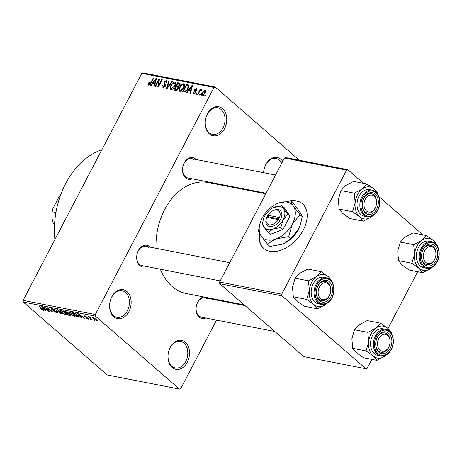 <?xml version="1.0" encoding="UTF-8"?>
<svg xmlns="http://www.w3.org/2000/svg" width="462" height="462" viewBox="0 0 462 462"><rect width="100%" height="100%" fill="white"/><g stroke="black" fill="none" stroke-linecap="round" stroke-linejoin="round"><path stroke-width="0.69" d="M222.574 108.662A14.761 10.609 -78.9 0 1 224.526 128.69A14.761 10.609 -78.9 0 1 209.39 133.888A14.761 10.609 -78.9 0 1 207.438 113.86A14.761 10.609 -78.9 0 1 222.574 108.662M209.095 132.669A13.531 9.725 101.1 0 0 212.549 134.39A13.531 9.725 101.1 0 0 224.001 125.525A13.531 9.725 101.1 0 0 221.188 109.546A13.531 9.725 101.1 0 0 217.741 107.825A13.531 9.725 101.1 0 0 206.283 116.695A13.531 9.725 101.1 0 0 209.095 132.669M126.958 291.557A14.761 10.609 -78.9 0 1 128.91 311.584A14.761 10.609 -78.9 0 1 113.773 316.782A14.761 10.609 -78.9 0 1 111.821 296.754A14.761 10.609 -78.9 0 1 126.958 291.557M113.485 315.569A13.531 9.725 101.1 0 0 116.932 317.29A13.531 9.725 101.1 0 0 128.384 308.42A13.531 9.725 101.1 0 0 125.572 292.446A13.531 9.725 101.1 0 0 122.124 290.725A13.531 9.725 101.1 0 0 110.666 299.59A13.531 9.725 101.1 0 0 113.485 315.569M185.337 342.221A14.761 10.609 -78.9 0 1 187.283 362.254A14.761 10.609 -78.9 0 1 172.147 367.452A14.761 10.609 -78.9 0 1 170.201 347.424A14.761 10.609 -78.9 0 1 185.337 342.221M171.858 366.233A13.531 9.725 101.1 0 0 175.306 367.954A13.531 9.725 101.1 0 0 186.758 359.089A13.531 9.725 101.1 0 0 183.945 343.11A13.531 9.725 101.1 0 0 180.498 341.389A13.531 9.725 101.1 0 0 169.046 350.26A13.531 9.725 101.1 0 0 171.858 366.233M263.594 172.696A14.761 10.609 -78.9 0 1 269.958 159.43A14.761 10.609 -78.9 0 1 280.954 159.326A14.761 10.609 -78.9 0 1 282.715 161.33M281.797 163.086A13.531 9.725 101.1 0 0 279.562 160.216A13.531 9.725 101.1 0 0 276.114 158.495A13.531 9.725 101.1 0 0 263.64 172.707M208.784 297.95A11.071 7.958 -78.9 0 1 209.078 298.192A11.071 7.958 -78.9 0 1 209.598 298.695M205.821 318.012A11.071 7.958 -78.9 0 1 199.186 317.111A11.071 7.958 -78.9 0 1 196.373 305.879A11.071 7.958 -78.9 0 1 203.476 296.916M207.686 299.081A9.841 7.074 101.1 0 0 205.18 297.828A9.841 7.074 101.1 0 0 196.852 304.279A9.841 7.074 101.1 0 0 198.897 315.898A9.841 7.074 101.1 0 0 201.403 317.151L274.85 331.502M146.454 266.482A11.071 7.958 -78.9 0 1 139.813 265.581A11.071 7.958 -78.9 0 1 138.352 250.56A11.071 7.958 -78.9 0 1 149.705 246.662A11.071 7.958 -78.9 0 1 150.225 247.158M148.319 247.545A9.841 7.074 101.1 0 0 145.807 246.298A9.841 7.074 101.1 0 0 137.48 252.749A9.841 7.074 101.1 0 0 139.524 264.368A9.841 7.074 101.1 0 0 142.036 265.615L220.207 280.896M192.279 178.817A11.071 7.958 -78.9 0 1 185.643 177.916A11.071 7.958 -78.9 0 1 184.182 162.895A11.071 7.958 -78.9 0 1 195.536 158.997A11.071 7.958 -78.9 0 1 196.055 159.5M194.15 159.887A9.841 7.074 101.1 0 0 191.638 158.633A9.841 7.074 101.1 0 0 183.31 165.084A9.841 7.074 101.1 0 0 185.354 176.703A9.841 7.074 101.1 0 0 187.861 177.951L266.037 193.232M54.903 239.559A73.816 53.055 -78.9 0 1 101.871 149.723M244.161 304.862L186.509 293.595A56.595 40.673 -78.9 0 1 172.083 286.405A56.595 40.673 -78.9 0 1 160.343 269.196M156.064 248.302A56.595 40.673 -78.9 0 1 208.218 182.513L265.76 193.757M259.303 232.9A29.528 18.977 -49 0 0 263.744 248.383A29.528 18.977 -49 0 0 269.912 251.311A29.528 18.977 -49 0 0 300.612 234.401A29.528 18.977 -49 0 0 302.454 203.788A29.528 18.977 -49 0 0 296.286 200.86A29.528 18.977 -49 0 0 288.588 201.034M302.593 203.909A29.528 18.977 -49 0 0 296.569 201.103A29.528 18.977 -49 0 0 290.748 200.964M200.595 94.109L200.046 95.16L199.509 95.056L200.058 94.005L200.595 94.109M199.359 91.967L197.909 94.745L197.372 94.641L200.173 89.287L200.704 89.391L200.26 90.246L201.392 89.42L201.75 89.807L201.195 90.54L200.029 90.893L199.359 91.967M196.933 93.393L196.379 94.444L195.848 94.34L196.396 93.289L196.933 93.393M193.665 94.017L193.26 92.042L193.844 92.053L194.104 93.26L195.259 92.573L194.537 89.761L196.541 88.473L196.979 90.24L196.396 90.234L196.159 89.241L195.131 89.755L195.859 92.544L193.665 94.017L193.237 93.826M194.652 93.855L193.832 93.139L194.733 93.809M195.882 92.504L194.756 91.459M197.205 89.05L196.979 88.669M197.095 89.946L196.159 89.241M195.068 90.234L195.744 90.841M188.704 90.523L187.098 92.631L186.538 92.521L192.007 85.482L192.567 85.591L190.431 93.278L189.87 93.174L190.558 90.881L188.704 90.523M179.77 91.303L178.84 89.847L179.631 87.22C180.607 85.112 181.97 83.957 183.72 83.755C184.933 84.523 184.956 85.915 183.801 87.936L181.889 90.477L179.77 91.303L179.25 91.06M184.557 84.482L183.72 83.755L184.234 83.997M170.992 89.588L170.062 88.132L170.853 85.505C171.829 83.397 173.192 82.242 174.942 82.04C176.155 82.808 176.184 84.2 175.023 86.221L173.111 88.762L170.992 89.588L170.472 89.345M175.779 82.767L174.942 82.04L175.462 82.282M148.718 85.233L148.152 84.552L148.758 82.715L149.347 82.721L149.191 84.379L150.058 83.934L153.292 77.911L153.823 78.014L151.213 83.01L148.718 85.233L148.152 84.552L148.96 85.256M149.775 84.95L149.018 84.298L149.815 84.921M213.998 87.462L141.794 73.348L143.058 72.915L215.257 87.029L213.998 87.462L95.299 314.507L95.461 316.175L179.464 389.085L180.729 388.652L216.557 320.108M141.794 73.348L23.1 300.392L95.299 314.507M152.685 83.483L151.074 85.591L150.514 85.482L155.983 78.442L156.543 78.552L154.406 86.238L153.846 86.128L154.533 83.841L152.685 83.483M158.628 80.573L155.55 86.463L155.013 86.359L158.859 79.002L159.43 79.112L158.599 85.453L161.683 79.556L162.22 79.66L158.374 87.018L157.802 86.902L158.628 80.573L159.176 81.052M164.247 84.396L163.889 82.097L166.459 80.382L167.007 80.631L166.921 82.894L166.337 82.883L166.025 81.243L164.408 82.23L164.183 83.01L165.494 84.234L165.39 86.14L162.612 87.947L162.023 87.682L162.139 85.118L162.722 85.129L163.109 87.099L164.847 86.047L164.726 84.765L163.993 84.2M163.739 87.815L162.705 86.914L163.866 87.751M167.227 82.126L166.025 81.243M164.183 83.01L165.61 84.396M172.47 81.664L166.949 88.692L166.424 88.589L168.688 80.919L169.242 81.029L167.105 87.774L171.91 81.555L172.47 81.664M178.28 88.525C177.547 89.905 176.628 90.517 175.52 90.367L173.868 90.044L177.714 82.686L179.955 83.258L179.874 85.147L178.494 86.579L178.28 88.525M188.173 88.739C187.22 90.864 185.897 91.967 184.211 92.065L182.646 91.759L186.492 84.402L188.762 84.996L188.173 88.739M202.246 95.698C201.345 95.143 201.334 94.121 202.206 92.631L205.145 90.154C206.04 90.691 206.064 91.695 205.215 93.162L202.246 95.698L201.854 95.513M205.769 90.696L205.532 90.333M205.63 95.091L205.082 96.142L204.545 96.038L205.099 94.987L205.63 95.091M226.351 301.386L226.074 301.911M93.832 319.687L94.543 320.305L93.832 319.687M90.529 318.254L92.406 319.883L91.874 319.779L88.248 316.632L89.362 317.238L89.357 316.805L90.055 317.076L90.419 317.492L89.888 317.631L90.529 318.254M89.559 316.863L89.362 317.238L89.357 316.805M90.096 317.123L89.888 317.631M90.165 318.971L90.881 319.589L90.165 318.971M88.398 318.358L88.889 319.069L88.277 319.121L85.811 317.856L87.797 318.682L87.959 318.33L84.332 316.522L84.5 315.858L86.775 317.001L85.037 316.314L84.794 316.562L88.398 318.358M87.797 318.682L88.08 318.099M83.917 315.898L84.5 315.858M85.175 316.054L84.794 316.562M80.567 316.568L81.595 317.769L81.035 317.66L77.674 313.652L78.24 313.762L84.927 318.422L82.415 316.932L80.567 316.568L80.752 316.216M75.15 316.043L74.382 316.406L72.066 315.425L69.831 313.842L68.497 312.069L69.271 311.971L73.891 314.593L75.15 316.314M66.372 314.327L65.604 314.691L63.288 313.71L61.053 312.127L59.719 310.354L60.499 310.256L65.113 312.878L66.378 314.599M43.601 309.817L43.33 310.337L40.621 308.76L42.972 309.621L38.958 306.087L42.874 309.13C43.913 309.944 44.069 310.343 43.33 310.337L43.838 310.291M42.775 309.835L43.116 309.344M95.461 316.175L23.262 302.061L107.265 374.971L179.464 389.085M44.543 309.528L45.571 310.73L45.01 310.62L41.655 306.612L42.215 306.722L48.903 311.382L46.391 309.892L44.543 309.528L44.727 309.176M46.061 308.142L50.046 311.607L44.531 307.178L51.351 311.197L47.355 307.727L47.886 307.831L52.87 312.156L46.16 307.952M57.444 312.121L58.016 312.988L57.224 313.051L53.771 311.244L56.687 312.555L56.918 312.029L51.859 309.482L51.305 308.656L52.015 308.593L55.111 310.204L52.616 309.107L52.414 309.604L57.444 312.121M56.687 312.555L57.04 311.798M52.766 308.812L52.414 309.604M58.143 309.835L61.446 313.831L54.354 309.095L60.568 313.271L57.583 309.725L58.143 309.835M70.184 314.558L70.842 315.488L68.364 315.188L63.381 310.862L65.044 311.186L67.764 312.56L68.232 313.352L70.184 314.558M78.211 315.413L79.58 317.163L77.142 316.903L72.159 312.578L74.59 313.115L78.211 315.413M96.431 319.427L97.442 320.726L96.858 320.795L93.491 318.878L92.527 317.613L93.105 317.538L96.431 319.427M215.257 87.029L299.289 160.216M417.677 271.702L387.982 328.499M371.846 359.367L367.169 368.318L365.904 368.751L281.901 295.842L219.773 283.703L303.777 356.612L365.904 368.751M284.459 157.998L285.718 157.565L347.846 169.704L346.581 170.137L284.459 157.998L219.612 282.034L281.739 294.173L281.901 295.842M346.581 170.137L281.739 294.173M347.846 169.704L363.525 183.316M379.031 196.777L422.897 234.846M219.773 283.703L219.612 282.034M259.557 233.374A29.528 18.977 -49 0 0 263.889 248.504M23.262 302.061L23.1 300.392M45.189 310.285L45.01 310.62M43.191 307.9L44.138 309.061L45.628 309.349L42.492 307.126L43.191 307.9M57.623 312.289L57.224 313.051M52.293 308.656L51.859 309.482M61.094 313.409L60.92 313.733M60.73 312.965L60.568 313.271M66.06 313.813L65.604 314.691M61.232 310.47L60.493 310.834L61.596 312.237L65.021 314.183L65.864 313.588M63.317 311.538L61.082 310.759M64.692 312.52L63.213 311.74M65.021 314.183C65.875 314.177 65.725 313.704 64.564 312.762M68.549 314.83L68.364 315.188M64.495 311.469L65.985 312.762L67.504 313.028L67.313 312.526L64.495 311.469L64.686 311.117M67.435 312.295L67.504 313.028M66.753 312.913L66.568 313.271L68.318 314.784L69.941 315.061L70.247 314.616M67.989 312.774L67.625 313.473L66.568 313.271M69.774 314.224L67.625 313.473M69.941 315.061L69.652 314.455M74.838 315.534L74.382 316.406M70.01 312.185L69.271 312.549L70.374 313.952L73.799 315.898L74.642 315.303M72.095 313.253L69.86 312.474M73.47 314.235L71.991 313.455M73.799 315.898C74.653 315.892 74.503 315.419 73.343 314.478M79.164 316.337L78.707 317.209M77.327 316.545L77.142 316.903M73.273 313.184L77.09 316.499L78.055 316.689L78.673 316.32L75.081 313.606L73.273 313.184L73.458 312.832M74.388 313.045L74.22 313.369M78.84 315.996L78.8 316.672L79.042 316.204M81.214 317.325L81.035 317.66M79.216 314.94L80.163 316.1L81.653 316.389L78.517 314.166L79.216 314.94M88.589 318.532L88.277 319.121M84.662 315.892L84.332 316.522M97.193 320.16L96.858 320.795M93.74 317.729L93.289 318.029L93.491 317.642M96.061 319.115L93.607 317.989L94.029 318.982L96.356 320.351L96.905 319.86M96.356 320.351L95.934 319.352M149.18 83.079L148.758 82.715M150.445 84.269L150.058 83.934M153.696 78.263L153.292 77.911M156.462 78.852L155.983 78.442M154.966 84.223L154.533 83.841M154.932 80.613L153.315 82.658L154.799 82.946L155.902 79.268L154.932 80.613M154.995 84.119L153.315 82.658M156.26 79.574L155.902 79.268M155.22 83.31L154.799 82.946M159.384 79.458L158.859 79.002M159.009 85.805L158.599 85.453M162.093 79.903L161.683 79.556M162.572 85.493L162.139 85.118M165.246 86.394L164.847 86.047M164.299 82.461L163.889 82.097M167.284 81.098L166.459 80.382M169.15 81.324L168.688 80.919M167.44 88.063L167.105 87.774M172.297 81.884L171.91 81.555M171.708 89.564L170.062 88.132M171.263 85.863L170.853 85.505M174.497 82.9C173.146 83.073 172.107 83.98 171.385 85.626C170.518 87.122 170.536 88.155 171.437 88.727L174.497 86.094L175.144 84.39L174.497 82.9L175.849 83.928M175.635 84.812L175.144 84.39M174.902 86.446L174.497 86.094M172.199 89.385L171.055 88.548L172.083 89.437M179.169 83.951L177.714 82.686M180.192 83.72L179.372 83.01M177.795 83.651L176.646 85.845L178.251 86.082L179.279 85.164L179.372 84.061L177.795 83.651M178.644 87.578L176.646 85.845M179.666 85.499L179.279 85.164M178.69 86.469L178.251 86.082M176.201 86.706L174.85 89.287L176.582 89.524L177.743 88.427L177.812 87.133L176.201 86.706M176.138 90.402L174.85 89.287M178.141 88.773L177.743 88.427M177.113 89.986L176.582 89.524M176.784 90.206L175.982 89.513M180.486 91.28L178.84 89.847M180.041 87.578L179.631 87.22M183.275 84.615C181.924 84.789 180.885 85.695 180.157 87.341C179.296 88.837 179.314 89.871 180.215 90.442L183.275 87.809L183.922 86.105L183.275 84.615L184.621 85.643M184.407 86.527L183.922 86.105M183.68 88.161L183.275 87.809M180.971 91.101L179.828 90.263L180.861 91.153M187.965 85.684L186.492 84.402M186.573 85.366L183.628 91.002L184.586 91.193L186.492 90.385L187.647 88.629L188.155 85.793L189.022 86.544L186.573 85.366M184.881 92.088L183.628 91.002M188.051 88.975L187.647 88.629M186.879 90.719L186.492 90.385M185.441 91.932L184.586 91.193M192.487 85.892L192.007 85.482M190.991 91.262L190.558 90.881M190.956 87.653L189.333 89.697L190.823 89.986L191.926 86.307L190.956 87.653M191.02 91.158L189.333 89.697M192.284 86.619L191.926 86.307M191.245 90.35L190.823 89.986M193.711 92.435L193.26 92.042M195.645 92.908L195.259 92.573M195.062 90.217L194.537 89.761M196.8 93.642L196.396 93.289M200.577 89.64L200.173 89.287M200.468 94.358L200.058 94.005M202.616 92.989L202.206 92.631M204.73 90.916L202.743 92.735L202.662 94.935L204.649 93.11L204.73 90.916L205.781 91.73M205.053 93.457L204.649 93.11M203.286 95.472L202.425 94.825L203.216 95.513M205.503 95.339L205.099 94.987M372.938 215.627A16.239 11.671 -78.9 0 1 371.408 216.909A16.239 11.671 -78.9 0 1 359.644 216.788A16.239 11.671 101.1 0 1 355.134 202.789A16.239 11.671 -78.9 0 1 357.501 194.756A16.239 11.671 -78.9 0 1 362.381 188.912L354.331 193.162L355.134 202.789L352.5 211.74L359.644 216.788L363.351 221.159L371.408 216.909L373.157 215.488M363.848 198.007A11.071 7.958 -78.9 0 1 375.196 194.109A11.071 7.958 -78.9 0 1 376.657 209.13A11.071 7.958 -78.9 0 1 365.309 213.028A11.071 7.958 -78.9 0 1 363.848 198.007M375.109 208.35A9.841 7.074 101.1 0 0 371.298 193.745A9.841 7.074 101.1 0 0 363.715 198.464A9.841 7.074 101.1 0 0 367.527 213.063A9.841 7.074 101.1 0 0 375.109 208.35M359.066 196.113A13.531 9.725 101.1 0 0 364.299 216.193L367.151 216.753A13.531 9.725 -78.9 0 1 361.919 196.673A13.531 9.725 -78.9 0 1 372.343 190.188L369.49 189.634A13.531 9.725 101.1 0 0 359.066 196.113M363.351 221.159L349.988 218.549L342.85 213.502L339.143 209.13L338.34 199.503L340.968 190.552L354.331 193.162M339.143 209.13L352.5 211.74M340.968 190.552L345.593 185.632L353.644 181.387L367.007 183.997L362.381 188.912A16.239 11.671 -78.9 0 1 374.145 189.039L367.007 183.997M378.141 194.75L377.858 193.411L374.145 189.039A16.239 11.671 -78.9 0 1 377.281 193.411M375.225 197.528A8.611 6.191 101.1 0 0 366.389 197.54A8.611 6.191 101.1 0 0 365.28 209.609A8.611 6.191 101.1 0 0 374.116 209.598A8.611 6.191 101.1 0 0 375.225 197.528M363.733 210.308A9.841 7.074 -78.9 0 1 363.427 199.058A9.841 7.074 -78.9 0 1 371.298 193.745A9.841 7.074 -78.9 0 1 375.098 196.5A9.841 7.074 -78.9 0 1 375.398 207.756A9.841 7.074 -78.9 0 1 367.527 213.063A9.841 7.074 -78.9 0 1 363.733 210.308M326.9 283.027A8.611 6.191 101.1 0 0 318.636 288.889A8.611 6.191 101.1 0 0 321.945 299.44A8.611 6.191 101.1 0 0 330.209 293.578A8.611 6.191 101.1 0 0 326.9 283.027M320.755 300.45A9.841 7.074 -78.9 0 1 316.788 289.045A9.841 7.074 -78.9 0 1 325.473 281.41A9.841 7.074 -78.9 0 1 326.415 281.693A9.841 7.074 -78.9 0 1 330.376 293.093A9.841 7.074 -78.9 0 1 321.696 300.727A9.841 7.074 -78.9 0 1 320.755 300.45M427.148 263.305A8.611 6.191 101.1 0 0 435.412 257.444A8.611 6.191 101.1 0 0 432.097 246.893A8.611 6.191 101.1 0 0 423.839 252.754A8.611 6.191 101.1 0 0 427.148 263.305M431.612 245.559A9.841 7.074 -78.9 0 1 435.579 256.959A9.841 7.074 -78.9 0 1 426.894 264.599A9.841 7.074 -78.9 0 1 425.952 264.316A9.841 7.074 -78.9 0 1 421.991 252.916A9.841 7.074 -78.9 0 1 430.671 245.276A9.841 7.074 -78.9 0 1 431.612 245.559M378.823 348.804A8.611 6.191 101.1 0 0 387.653 348.793A8.611 6.191 101.1 0 0 388.767 336.723A8.611 6.191 101.1 0 0 379.931 336.734A8.611 6.191 101.1 0 0 378.823 348.804M388.634 335.701A9.841 7.074 -78.9 0 1 388.94 346.95A9.841 7.074 -78.9 0 1 381.069 352.263A9.841 7.074 -78.9 0 1 377.269 349.503A9.841 7.074 -78.9 0 1 376.969 338.253A9.841 7.074 -78.9 0 1 384.84 332.94A9.841 7.074 -78.9 0 1 388.634 335.701M54.528 225.081L53.297 223.446L54.603 223.706M60.447 195.472L58.772 197.338L52.656 209.043L52.16 211.763A20.917 15.032 101.1 0 0 53.297 223.446M55.931 212.503L52.16 211.763M317.521 308.824L304.158 306.214L297.02 301.166L293.312 296.795L292.51 287.168L295.137 278.216L299.763 273.296L307.813 269.051L321.177 271.662L316.557 276.576L308.501 280.827L309.303 290.454L306.676 299.405L313.813 304.452L317.521 308.824L325.577 304.573L327.327 303.153M330.832 296.795A11.071 7.958 -78.9 0 1 319.479 300.693A11.071 7.958 -78.9 0 1 318.018 285.672A11.071 7.958 -78.9 0 1 329.366 281.774A11.071 7.958 -78.9 0 1 330.832 296.795M317.891 286.128A9.841 7.074 101.1 0 0 321.696 300.727A9.841 7.074 101.1 0 0 329.279 296.015A9.841 7.074 101.1 0 0 325.473 281.41A9.841 7.074 101.1 0 0 317.891 286.128M326.513 277.853L323.66 277.292A13.531 9.725 101.1 0 0 313.236 283.778A13.531 9.725 101.1 0 0 318.468 303.857L321.321 304.418A13.531 9.725 -78.9 0 1 316.089 284.338A13.531 9.725 -78.9 0 1 326.513 277.853C333.321 278.829 336.313 290.205 331.976 297.903C329.204 302.795 325.652 304.966 321.321 304.418M332.317 282.415L332.028 281.075L328.315 276.703L321.177 271.662M293.312 296.795L306.676 299.405M295.137 278.216L308.501 280.827M327.108 303.291A16.239 11.671 -78.9 0 1 325.577 304.573A16.239 11.671 -78.9 0 1 313.813 304.452A16.239 11.671 -78.9 0 1 309.303 290.454A16.239 11.671 -78.9 0 1 316.557 276.576A16.239 11.671 -78.9 0 1 328.315 276.703A16.239 11.671 101.1 0 1 331.45 281.075M432.311 267.157A16.239 11.671 -78.9 0 1 430.775 268.445A16.239 11.671 -78.9 0 1 419.011 268.318A16.239 11.671 101.1 0 1 414.501 254.319A16.239 11.671 -78.9 0 1 416.868 246.292A16.239 11.671 -78.9 0 1 421.754 240.448L413.704 244.693L414.501 254.319L411.873 263.276L419.011 268.318L422.724 272.69L430.775 268.445L432.53 267.024M423.215 249.538A11.071 7.958 -78.9 0 1 434.569 245.64A11.071 7.958 -78.9 0 1 436.03 260.66A11.071 7.958 -78.9 0 1 424.676 264.559A11.071 7.958 -78.9 0 1 423.215 249.538M434.482 259.881A9.841 7.074 101.1 0 0 430.671 245.276A9.841 7.074 101.1 0 0 423.088 249.994A9.841 7.074 101.1 0 0 426.894 264.599A9.841 7.074 101.1 0 0 434.482 259.881M418.433 247.649A13.531 9.725 101.1 0 0 423.671 267.729L426.524 268.283A13.531 9.725 -78.9 0 1 421.292 248.204A13.531 9.725 -78.9 0 1 431.716 241.718L428.863 241.164A13.531 9.725 101.1 0 0 418.433 247.649M422.724 272.69L409.361 270.079L402.223 265.038L398.51 260.66L397.713 251.039L400.34 242.082L413.704 244.693M398.51 260.66L411.873 263.276M400.34 242.082L404.966 237.162L413.016 232.917L426.38 235.528L421.754 240.448A16.239 11.671 -78.9 0 1 433.518 240.569L426.38 235.528M437.514 246.281L437.231 244.947L433.518 240.569A16.239 11.671 -78.9 0 1 436.648 244.941M376.894 360.354L363.53 357.744L356.393 352.702L352.679 348.325L351.882 338.704L354.51 329.747L359.136 324.826L367.186 320.582L380.549 323.192L375.924 328.112L367.873 332.357L368.67 341.984L366.043 350.941L373.181 355.983L376.894 360.354L384.944 356.11L386.7 354.689M390.199 348.325A11.071 7.958 -78.9 0 1 378.846 352.223A11.071 7.958 -78.9 0 1 377.385 337.202A11.071 7.958 -78.9 0 1 388.738 333.304A11.071 7.958 -78.9 0 1 390.199 348.325M377.258 337.658A9.841 7.074 101.1 0 0 381.069 352.263A9.841 7.074 101.1 0 0 388.652 347.545A9.841 7.074 101.1 0 0 384.84 332.94A9.841 7.074 101.1 0 0 377.258 337.658M385.886 329.383L383.033 328.829A13.531 9.725 101.1 0 0 372.603 335.314A13.531 9.725 101.1 0 0 377.841 355.394L380.694 355.948A13.531 9.725 -78.9 0 1 375.462 335.868A13.531 9.725 -78.9 0 1 385.886 329.383C392.694 330.359 395.68 341.736 391.349 349.434C388.577 354.331 385.025 356.502 380.694 355.948M391.684 333.945L391.401 332.611L387.687 328.234L380.549 323.192M352.679 348.325L366.043 350.941M354.51 329.747L367.873 332.357M386.48 354.822A16.239 11.671 -78.9 0 1 384.944 356.11A16.239 11.671 -78.9 0 1 373.181 355.983A16.239 11.671 -78.9 0 1 368.67 341.984A16.239 11.671 -78.9 0 1 375.924 328.112A16.239 11.671 -78.9 0 1 387.687 328.234A16.239 11.671 101.1 0 1 390.817 332.605M266.551 217.937A8.611 5.532 -49 0 0 269.519 224.832A8.611 5.532 -49 0 0 278.401 219.623L266.765 217.348A8.611 5.532 -49 0 0 266.551 217.937L266.326 218.624A9.841 6.324 -49 0 0 269.779 226.513A9.841 6.324 -49 0 0 279.96 220.409L281.11 218.312L279.498 217.521L267.862 215.246L266.805 217.359M279.498 217.521A8.611 5.532 -49 0 0 272.701 210.851A8.611 5.532 -49 0 0 267.862 215.246M281.058 218.307A9.841 6.324 -49 0 0 273.354 210.528L272.701 210.851M268.075 232.455L273.227 228.967L280.798 227.587L283.079 219.86L287.78 214.235L283.697 208.94A13.531 8.697 -49 0 0 274.463 207.138A13.531 8.697 -49 0 0 273.169 207.704A13.531 8.697 -49 0 0 264.611 216.251A13.531 8.697 -49 0 0 263.502 218.838L262.329 223.978L263.993 227.165L268.075 232.455L270.282 234.373L283.004 229.498L289.986 216.147L284.24 207.669L282.034 205.752L273.388 207.6M280.798 227.587L283.004 229.498M287.78 214.235L289.986 216.147M263.502 218.838A13.531 8.697 -49 0 0 263.993 227.165A13.531 8.697 -49 0 0 273.227 228.967A13.531 8.697 -49 0 0 283.079 219.86A13.531 8.697 -49 0 0 283.697 208.94L282.034 205.752M260.343 222.303L258.42 230.711C258.645 231.797 259.552 233.535 261.14 235.926L267.821 244.589C269.825 242.273 272.632 240.367 276.253 238.883L288.646 236.613L292.371 223.972L300.063 214.766L293.382 206.11C291.805 203.736 290.904 201.998 290.667 200.889L278.268 203.159A22.147 14.23 -49 0 0 276.155 204.088A22.147 14.23 -49 0 0 262.15 218.064A22.147 14.23 -49 0 0 260.343 222.303A22.147 14.23 -49 0 0 261.14 235.926A22.147 14.23 -49 0 0 276.253 238.883A22.147 14.23 -49 0 0 292.371 223.972A22.147 14.23 -49 0 0 293.382 206.11A22.147 14.23 -49 0 0 278.268 203.159L276.519 203.909M267.821 244.589L269.981 246.46L282.374 244.196L284.407 243.307L290.8 238.49L288.646 236.613M300.063 214.766L302.223 216.643L300.404 224.734L298.492 229.285L290.8 238.49M290.667 200.889L292.821 202.766L299.503 211.423C301.08 213.796 301.986 215.535 302.223 216.643M284.401 243.307A22.147 14.23 131 0 0 284.488 243.266A22.147 14.23 131 0 0 298.492 229.285A22.147 14.23 -49 0 0 300.3 225.046L300.404 224.734M278.401 219.623L279.96 220.409M280.653 219.184L269.098 216.926L268.682 217.723M269.098 216.926L267.677 215.69M60.187 312.312L60.014 312.635M70.409 314.761L70.022 315.511M65.598 311.324L65.431 311.654M86.914 317.452L86.764 317.741M151.051 83.316L150.647 82.964M155.81 81.185L155.411 80.838M168.301 86.971L167.943 86.66M178.661 86.925L177.651 86.042M189.068 85.632L187.988 84.696M191.834 88.225L191.435 87.878M195.934 91.02L195.518 90.662M362.849 197.141A12.797 9.194 101.1 0 0 364.535 214.501A12.797 9.194 101.1 0 0 377.656 209.996A12.797 9.194 101.1 0 0 375.97 192.637A12.797 9.194 101.1 0 0 362.849 197.141M331.826 297.661A12.797 9.194 101.1 0 0 330.139 280.301A12.797 9.194 101.1 0 0 317.019 284.806A12.797 9.194 101.1 0 0 318.705 302.165A12.797 9.194 101.1 0 0 331.826 297.661M422.222 248.677A12.797 9.194 101.1 0 0 423.908 266.031A12.797 9.194 101.1 0 0 437.029 261.527A12.797 9.194 101.1 0 0 435.337 244.167A12.797 9.194 101.1 0 0 422.222 248.677M391.199 349.191A12.797 9.194 101.1 0 0 389.506 331.832A12.797 9.194 101.1 0 0 376.391 336.342A12.797 9.194 101.1 0 0 378.078 353.696A12.797 9.194 101.1 0 0 391.199 349.191M43.041 309.8L43.226 309.442M57.248 312.52L57.45 312.127M52.096 309.13L52.339 308.674M60.493 310.834L60.765 310.314M67.631 312.965L67.822 312.612M69.271 312.549L69.543 312.029M88.167 318.659L88.346 318.312M84.644 316.326L84.841 315.944M89.778 317.394L89.969 317.03M164.726 84.765L165.639 85.562M164.478 83.455L165.65 84.471M179.372 84.061L180.082 84.679M177.812 87.133L178.586 87.803M195.131 91.765L195.911 92.44M195.287 90.471L195.998 91.089M367.151 216.753C371.483 217.307 375.034 215.136 377.806 210.239C382.138 202.547 379.152 191.164 372.343 190.188M191.638 158.633L275.548 175.034M229.724 262.699L145.807 246.298M205.18 297.828L245.027 305.619M426.524 268.283C430.855 268.838 434.407 266.666 437.179 261.769C441.51 254.077 438.525 242.694 431.716 241.718"/></g></svg>
